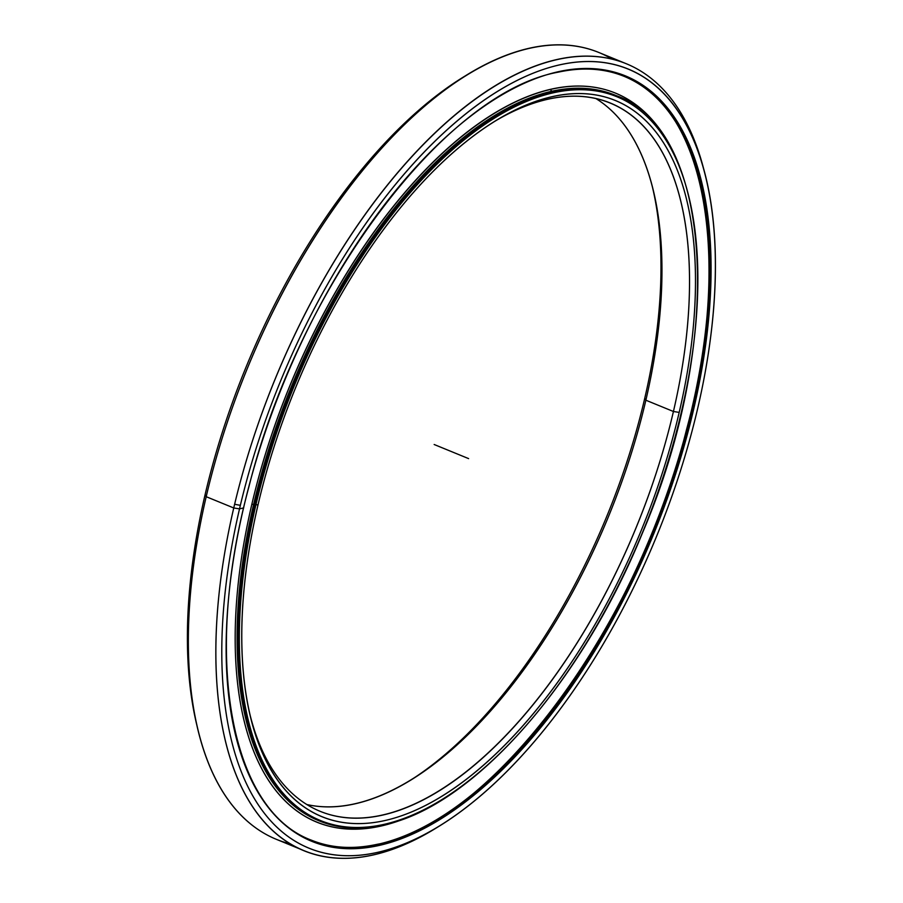 <?xml version="1.0" encoding="UTF-8"?>
<svg xmlns="http://www.w3.org/2000/svg" width="903" height="903" viewBox="0 0 903 903"><rect width="100%" height="100%" fill="white"/><g stroke="black" fill="none" stroke-linecap="round" stroke-linejoin="round"><path stroke-width="1.35" d="M493.456 122.097A382.669 184.934 -67.7 0 1 673.424 411.497L679.191 412.4A386.913 186.989 112.3 0 0 495.329 120.934A386.913 186.989 112.3 0 0 258.032 504.811A386.913 186.989 -67.7 0 1 552.862 96.542A386.913 186.989 -67.7 0 1 679.191 412.4A386.913 186.989 -67.7 0 1 384.351 820.669A386.913 186.989 -67.7 0 1 258.032 504.811A386.913 186.989 112.3 0 0 250.82 718.043A386.913 186.989 112.3 0 0 457.55 785.87A386.913 186.989 112.3 0 0 679.191 412.4L673.424 411.497A382.669 184.934 112.3 0 0 610.168 103.066A382.669 184.934 112.3 0 0 493.456 122.097M553.753 92.716A0.847 0.711 -102.4 0 0 553.246 91.643A391.846 189.382 112.3 0 0 254.657 505.127A391.846 189.382 112.3 0 0 319.425 820.951A391.846 189.382 -67.7 0 1 254.657 505.127L253.551 504.675A391.846 189.382 112.3 0 0 318.33 820.5A391.846 189.382 -67.7 0 1 253.551 504.675A391.846 189.382 -67.7 0 1 552.151 91.192A391.846 189.382 -67.7 0 1 615.304 95.244A391.846 189.382 112.3 0 0 552.151 91.192A3.398 2.822 77.6 0 1 550.367 89.341A3.398 2.822 -102.4 0 0 552.151 91.192A391.846 189.382 112.3 0 0 253.551 504.675L254.657 505.127A391.846 189.382 -67.7 0 1 553.246 91.643A391.846 189.382 -67.7 0 1 616.41 95.695A391.846 189.382 112.3 0 0 553.246 91.643A0.847 0.711 77.6 0 1 553.753 92.716A390.999 188.964 -67.7 0 1 681.404 411.915A390.999 188.964 -67.7 0 1 383.459 824.495A390.999 188.964 -67.7 0 1 255.809 505.308A390.999 188.964 -67.7 0 1 553.753 92.716A390.999 188.964 112.3 0 0 255.809 505.308A390.999 188.964 112.3 0 0 383.459 824.495A0.847 0.711 77.6 0 1 382.962 825.037A0.847 0.711 -102.4 0 0 383.459 824.495A390.999 188.964 112.3 0 0 681.404 411.915A390.999 188.964 112.3 0 0 553.753 92.716M382.59 825.003A0.847 0.711 -102.4 0 0 382.962 825.037A0.847 0.711 77.6 0 1 382.59 825.003A391.846 189.382 -67.7 0 1 319.425 820.951C338.58 828.728 359.755 830.094 382.962 825.037C471.592 807.632 580.922 684.451 642.36 533.21C725.244 339.833 713.189 129.581 616.41 95.695L615.304 95.244M652.463 187.214A386.913 186.989 -67.7 0 1 644.742 398.291L645.871 400.21A382.669 184.934 112.3 0 0 652.993 189.325A382.669 184.934 112.3 0 0 595.924 98.574A382.669 184.934 -67.7 0 1 645.871 400.21L673.424 411.497L645.871 400.21A382.669 184.934 -67.7 0 1 306.851 804.528A382.669 184.934 112.3 0 0 411.17 779.876A382.669 184.934 112.3 0 0 645.871 400.21L644.742 398.291A386.913 186.989 -67.7 0 1 409.307 781.005A386.913 186.989 112.3 0 0 644.742 398.291A386.913 186.989 112.3 0 0 652.463 187.214M250.3 715.898A382.669 184.934 112.3 0 0 320.159 811.323A382.669 184.934 112.3 0 0 673.424 411.497A382.669 184.934 -67.7 0 1 455.168 780.192A382.669 184.934 -67.7 0 1 250.3 715.898M437.673 827.103A425.178 205.489 -67.7 0 1 304.04 850.671A425.178 205.489 -67.7 0 1 233.753 507.971L239.521 508.874A420.933 203.435 -67.7 0 1 480.633 102.581A420.933 203.435 -67.7 0 1 705.536 176.356A420.933 203.435 -67.7 0 1 697.703 408.337A420.933 203.435 112.3 0 0 560.266 64.711A420.933 203.435 112.3 0 0 239.521 508.874L233.753 507.971A425.178 205.489 112.3 0 0 435.799 828.265L439.535 825.963A420.933 203.435 -67.7 0 1 239.521 508.874A420.933 203.435 112.3 0 0 376.946 852.5A420.933 203.435 112.3 0 0 697.703 408.337A420.933 203.435 -67.7 0 1 439.535 825.963M290.687 843.989A425.178 205.489 -67.7 0 1 198.288 731.012A425.178 205.489 -67.7 0 1 206.2 496.695L233.753 507.971L206.2 496.695A425.178 205.489 112.3 0 0 276.487 839.384L304.04 850.671M197.757 728.868A420.933 203.435 -67.7 0 1 205.071 494.776L206.2 496.695L205.071 494.776A420.933 203.435 112.3 0 0 197.226 726.746L198.288 731.012M557.783 72.15A412.682 199.45 -67.7 0 1 624.3 76.416C604.434 68.323 582.379 66.912 558.156 72.184C443.971 92.682 298.656 287.222 248.889 486.864C202.532 657.531 229.994 810.172 311.535 840.23A412.682 199.45 112.3 0 0 378.052 844.497A412.682 199.45 112.3 0 0 692.522 409.036A412.682 199.45 112.3 0 0 624.3 76.416A412.682 199.45 -67.7 0 1 692.522 409.036A412.682 199.45 -67.7 0 1 378.052 844.497A0.847 0.711 77.6 0 1 378.56 845.58A413.529 199.856 112.3 0 0 693.673 409.217A413.529 199.856 112.3 0 0 558.664 71.63A413.529 199.856 -67.7 0 1 693.673 409.217A413.529 199.856 -67.7 0 1 378.56 845.58A413.529 199.856 -67.7 0 1 243.539 507.994A413.529 199.856 -67.7 0 1 558.664 71.63A0.847 0.711 77.6 0 1 557.783 72.15A0.847 0.711 -102.4 0 0 558.664 71.63A413.529 199.856 112.3 0 0 243.539 507.994A413.529 199.856 112.3 0 0 378.56 845.58A0.847 0.711 -102.4 0 0 378.052 844.497A412.682 199.45 -67.7 0 1 311.535 840.23L311.117 840.061C330.995 848.154 353.039 849.565 377.273 844.294A0.847 0.711 77.6 0 1 377.635 844.328A412.682 199.45 112.3 0 0 692.104 408.867L692.104 408.867A412.682 199.45 112.3 0 0 624.097 76.337A412.682 199.45 -67.7 0 1 692.104 408.867A412.682 199.45 -67.7 0 1 377.635 844.328A412.682 199.45 -67.7 0 1 311.332 840.14A412.682 199.45 112.3 0 0 377.635 844.328A0.847 0.711 -102.4 0 0 376.957 844.486M376.788 844.779A0.847 0.711 -102.4 0 0 376.765 844.847A413.529 199.856 -67.7 0 0 378.131 844.542M699.69 181.018A413.529 199.856 -67.7 0 1 438.621 818.547M558.641 71.709A412.682 199.45 112.3 0 0 557.377 71.98M705.536 176.356L704.487 172.101A425.178 205.489 112.3 0 0 477.315 97.569A425.178 205.489 112.3 0 0 233.753 507.971A425.178 205.489 -67.7 0 1 626.287 63.729L598.723 52.442A425.178 205.489 112.3 0 0 206.2 496.695A425.178 205.489 -67.7 0 1 466.975 74.836L463.239 77.139A420.933 203.435 112.3 0 0 205.071 494.776A420.933 203.435 -67.7 0 1 465.101 76.01M466.975 74.836A425.178 205.489 -67.7 0 1 612.087 59.113M626.287 63.729A425.178 205.489 -67.7 0 1 705.006 174.245M679.045 165.407A393.889 190.364 112.3 0 0 615.394 93.077A393.889 190.364 112.3 0 0 251.756 504.63A393.889 190.364 112.3 0 0 316.863 822.102A393.889 190.364 112.3 0 0 412.964 815.183A393.889 190.364 -67.7 0 1 251.756 504.63A393.889 190.364 -67.7 0 1 464.198 134.366A393.889 190.364 -67.7 0 1 679.045 165.407M434.162 444.502L468.612 458.611M205.071 494.776L206.2 496.695L233.753 507.971L239.521 508.874L243.686 507.904M251.869 504.145A3.398 0.948 -166.9 0 1 253.551 504.675L258.032 504.811M240.142 505.262A22.112 6.129 -166.9 0 1 234.633 504.224M318.33 820.5L319.425 820.951M377.273 844.294C491.446 823.796 636.773 629.256 686.528 429.614C732.886 258.947 705.424 106.306 623.894 76.247L624.3 76.416"/></g></svg>
